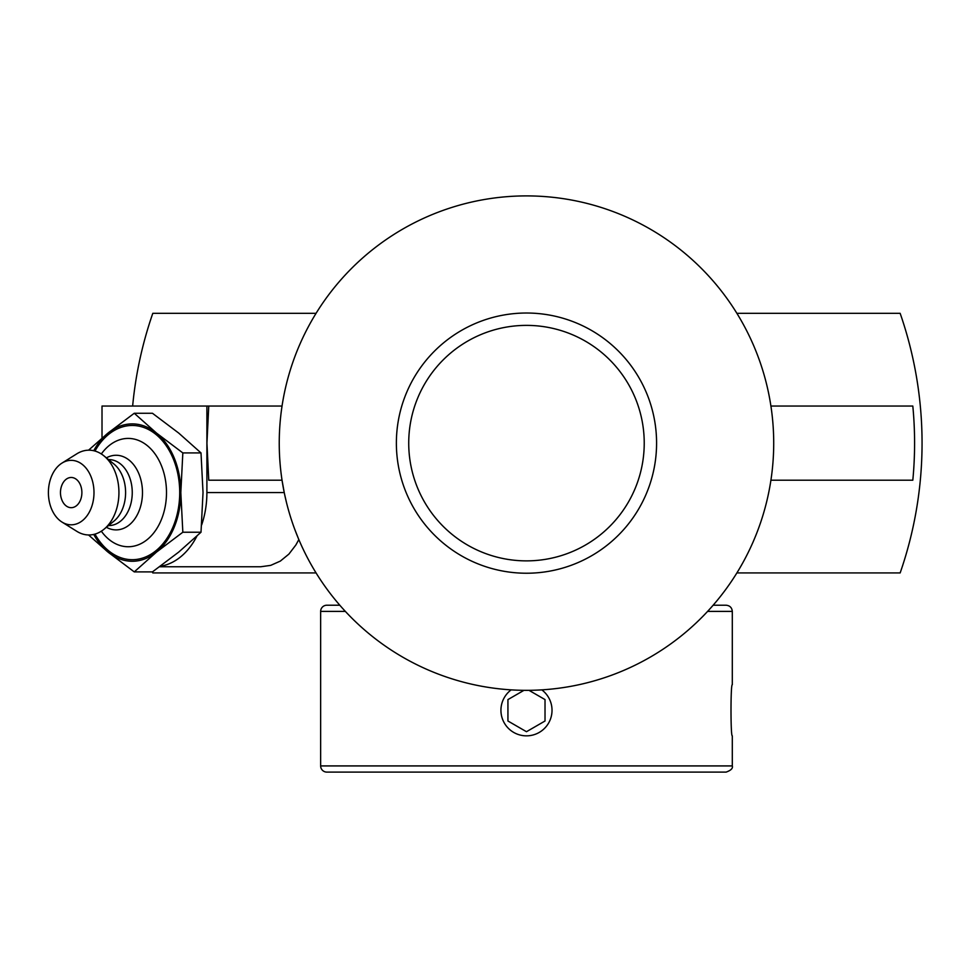 <?xml version="1.0" encoding="UTF-8"?>
<svg xmlns="http://www.w3.org/2000/svg" width="968" height="968" viewBox="0 0 968 968"><rect width="100%" height="100%" fill="white"/><g stroke="black" fill="none" stroke-linecap="round" stroke-linejoin="round"><path stroke-width="1.45" d="M408.726 443.126A117.745 117.745 0 0 1 526.471 325.381A117.745 117.745 0 0 1 644.228 443.126A117.745 117.745 0 0 1 526.471 560.871A117.745 117.745 0 0 1 408.726 443.126A117.745 117.745 0 0 0 526.471 560.871A117.745 117.745 0 0 0 644.228 443.126A117.745 117.745 0 0 0 526.471 325.381A117.745 117.745 0 0 0 408.726 443.126M656.582 443.126A130.111 130.111 0 0 0 461.421 330.451A130.111 130.111 0 0 0 461.421 555.801A130.111 130.111 0 0 0 656.582 443.126M770.915 480.213A247.239 247.239 0 0 0 526.471 195.899A247.239 247.239 0 0 0 282.039 480.213A247.239 247.239 0 0 0 770.915 480.213L912.812 480.213A388.108 388.108 0 0 0 912.812 406.04L770.915 406.04M102.015 438.068L102.015 406.04L208.749 406.04L206.946 443.126L208.749 480.213L282.039 480.213L284.241 492.579L206.898 492.579A74.173 52.441 90 0 1 201.659 524.922M206.898 406.04L206.898 492.579M159.611 566.752L260.767 566.752L270.701 565.372L280.321 561.101L288.887 554.107L295.869 544.984L298.834 539.575M284.58 494.249L286.492 502.561M294.913 529.75L298.761 539.418M196.903 536.151A74.173 52.441 90 0 1 160.228 566.292M316.052 572.935L152.799 572.935A395.573 395.573 0 0 1 152.436 571.894L134.262 571.894L156.538 552.062L182.831 532.231L180.822 492.579L182.831 452.927L156.538 433.095L134.262 413.263L107.968 433.095L88.548 450.193M132.64 406.04A395.573 395.573 0 0 1 152.799 313.329L316.052 313.329M736.902 313.329L900.155 313.329A395.573 395.573 0 0 1 900.155 572.935L736.902 572.935M208.749 406.04L282.039 406.04M71.196 477.478A15.101 10.684 90 0 1 81.723 489.965A15.101 10.684 90 0 1 74.826 506.784A15.101 10.684 90 0 1 61.928 500.093A20.001 20.001 0 0 1 61.928 485.065A15.101 10.684 90 0 1 71.196 477.478M101.325 453.968A54.172 38.309 90 0 1 142.986 442.618A54.172 38.309 90 0 1 166.496 492.579A54.172 38.309 90 0 1 142.986 542.54A54.172 38.309 90 0 1 101.325 531.19M94.973 451.052A67.119 47.456 90 0 1 147.789 429.163A67.119 47.456 90 0 1 179.709 492.579A67.119 47.456 90 0 1 147.789 555.995A67.119 47.456 90 0 1 94.973 534.106M106.407 457.876A37.304 26.378 90 0 1 142.477 492.579A37.304 26.378 90 0 1 106.407 527.282M108.525 459.606L108.936 459.606A32.972 23.317 90 0 1 132.253 492.579A32.972 23.317 90 0 1 108.936 525.551L108.525 525.551M61.988 463.091L76.847 453.798A42.386 29.972 90 0 1 103.951 455.868L113.934 464.023A32.972 23.317 90 0 1 125.598 492.579A32.972 23.317 90 0 1 113.934 521.135L103.951 529.29A42.386 29.972 90 0 1 76.847 531.347L61.988 522.067A32.234 22.796 90 0 1 48.4 492.579A32.234 22.796 90 0 1 61.988 463.091A32.234 22.796 90 0 1 93.993 492.579A32.234 22.796 90 0 1 61.988 522.067M103.951 455.868A42.386 29.972 90 0 1 118.931 492.579A42.386 29.972 90 0 1 103.951 529.29M134.262 413.263L152.448 413.263L178.741 433.095L201.005 452.927L203.026 492.579L201.005 532.231L182.831 532.231M201.005 452.927L182.831 452.927M88.548 534.965L107.968 552.062L134.262 571.894M201.005 532.231L178.741 552.062L152.448 571.894M93.739 450.737A68.68 48.569 90 0 1 107.968 433.095A68.68 48.569 90 0 1 156.538 433.095A68.68 48.569 90 0 1 180.822 492.579A68.68 48.569 90 0 1 156.538 552.062A68.68 48.569 90 0 1 107.968 552.062A68.68 48.569 90 0 1 93.739 534.421M541.85 689.894A25.555 25.555 0 0 1 548.602 723.072A25.555 25.555 0 0 1 513.706 732.425A25.555 25.555 0 0 1 511.104 689.894M545.02 699.586L529.024 690.353L545.02 699.586L545.02 721.003L526.471 731.711L507.934 721.003L507.934 699.586L523.93 690.353L507.934 699.586M507.934 721.003L526.471 731.711L545.02 721.003M732.304 765.918C733.042 768.326 730.973 770.383 726.121 772.101L326.833 772.101A6.183 6.183 0 0 1 320.65 765.918L732.304 765.918L732.304 735.849C730.574 737.422 730.574 683.166 732.304 684.739L732.304 611.401C731.929 607.65 729.872 605.593 726.121 605.218L713.162 605.218M345.346 611.401L320.65 611.401A6.183 6.183 0 0 1 326.833 605.218L339.792 605.218M707.608 611.401L732.304 611.401M320.65 611.401L320.65 765.918"/></g></svg>
